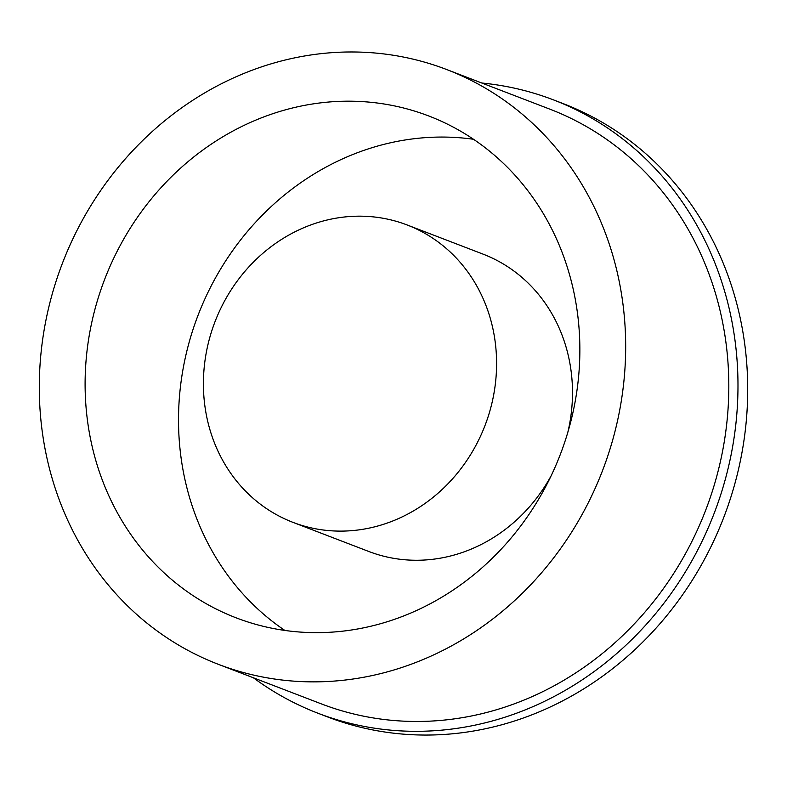 <?xml version="1.0" encoding="UTF-8"?>
<svg xmlns="http://www.w3.org/2000/svg" width="787" height="787" viewBox="0 0 787 787"><rect width="100%" height="100%" fill="white"/><g stroke="black" fill="none" stroke-linecap="round" stroke-linejoin="round"><path stroke-width="1.18" d="M481.792 83.019A328.513 298.303 111 0 1 532.179 92.699A328.513 298.303 111 0 1 553.389 99.851A328.513 298.303 111 0 1 718.334 501.88A328.513 298.303 111 0 1 339.079 720.361A328.513 298.303 111 0 1 317.869 713.199A328.513 298.303 111 0 1 253.394 677.784M553.389 99.851L563.118 103.589A328.513 298.303 111 0 1 728.064 505.618A328.513 298.303 111 0 1 348.808 724.099A328.513 298.303 111 0 1 327.599 716.937L317.869 713.199M284.884 630.446A268.78 244.068 111 0 1 198.049 315.292A268.78 244.068 111 0 1 473.499 139.269M253.483 623.688A268.78 244.068 111 0 1 236.13 617.834A268.78 244.068 111 0 1 101.179 288.898A268.78 244.068 111 0 1 411.473 110.15A268.78 244.068 111 0 1 428.836 116.004A268.78 244.068 111 0 1 563.787 444.93A268.78 244.068 111 0 1 253.483 623.688M396.805 221.481A159.279 144.631 111 0 1 407.095 224.954A159.279 144.631 111 0 1 487.064 419.874A159.279 144.631 111 0 1 303.182 525.805A159.279 144.631 111 0 1 292.902 522.332A159.279 144.631 111 0 1 212.933 327.412A159.279 144.631 111 0 1 396.805 221.481M407.095 224.954L482.992 254.103A159.279 144.631 111 0 1 567.801 432.417M551.156 475.751A159.279 144.631 111 0 1 379.088 554.953A159.279 144.631 111 0 1 368.798 551.48L292.902 522.332M426.101 62.596A318.558 289.262 111 0 1 446.672 69.531A318.558 289.262 111 0 1 606.62 459.382A318.558 289.262 111 0 1 238.855 671.242A318.558 289.262 111 0 1 218.284 664.297A318.558 289.262 111 0 1 58.346 274.456A318.558 289.262 111 0 1 426.101 62.596M446.672 69.531L549.828 109.147A318.558 289.262 111 0 1 709.766 498.988A318.558 289.262 111 0 1 342.011 710.848A318.558 289.262 111 0 1 321.43 703.912L218.284 664.297"/></g></svg>
